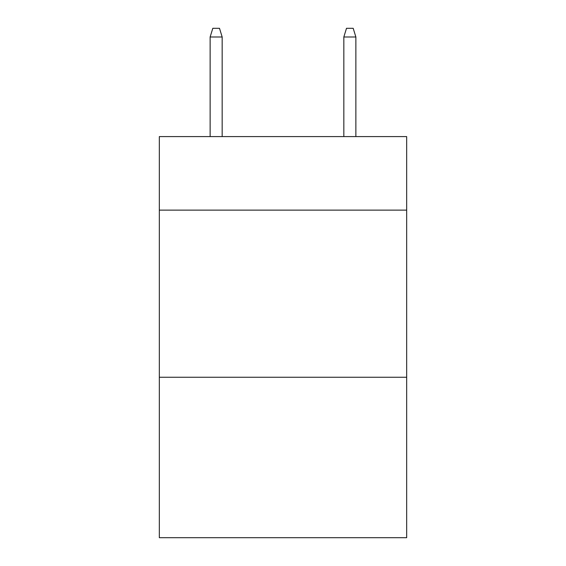 <?xml version="1.0" encoding="UTF-8"?>
<svg xmlns="http://www.w3.org/2000/svg" width="566" height="566" viewBox="0 0 566 566"><rect width="100%" height="100%" fill="white"/><g stroke="black" fill="none" stroke-linecap="round" stroke-linejoin="round"><path stroke-width="0.85" d="M406.671 210.135L406.671 136.597L159.329 136.597L159.329 210.135L406.671 210.135L406.671 537.7L159.329 537.7L159.329 210.135M406.671 377.26L159.329 377.26M222.169 136.597L222.169 36.988L210.135 36.988L210.135 136.597M210.135 36.988L212.809 28.3L219.495 28.3L222.169 36.988M343.831 36.988L346.505 28.3L353.191 28.3L355.865 36.988L343.831 36.988L343.831 136.597M355.865 36.988L355.865 136.597"/></g></svg>
